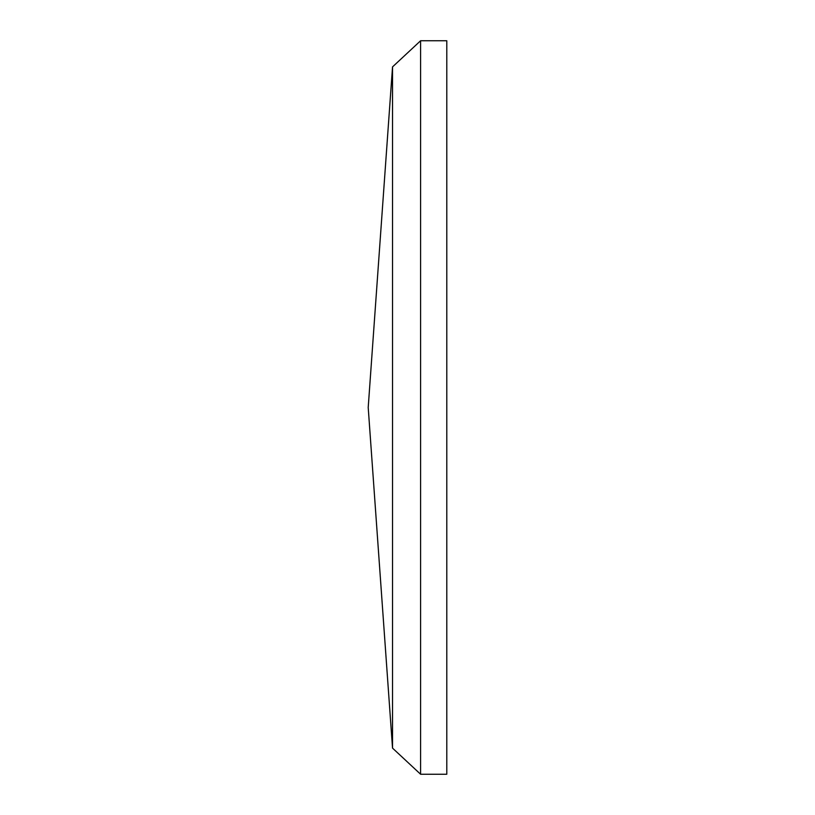 <?xml version="1.0" encoding="UTF-8"?>
<svg xmlns="http://www.w3.org/2000/svg" width="815" height="815" viewBox="0 0 815 815"><rect width="100%" height="100%" fill="white"/><g stroke="black" fill="none" stroke-linecap="round" stroke-linejoin="round"><path stroke-width="0.61" stroke-dasharray="4.08 3.06" d="M420.601 774.25L420.601 40.75M446.793 774.25L446.793 40.75M392.535 748.119L392.535 66.881"/><path stroke-width="1.22" d="M420.601 774.25L446.793 774.25L446.793 40.75L420.601 40.75L392.535 66.881L368.207 407.5L392.535 748.119L420.601 774.25L420.601 40.75M392.535 66.881L392.535 748.119"/></g></svg>
